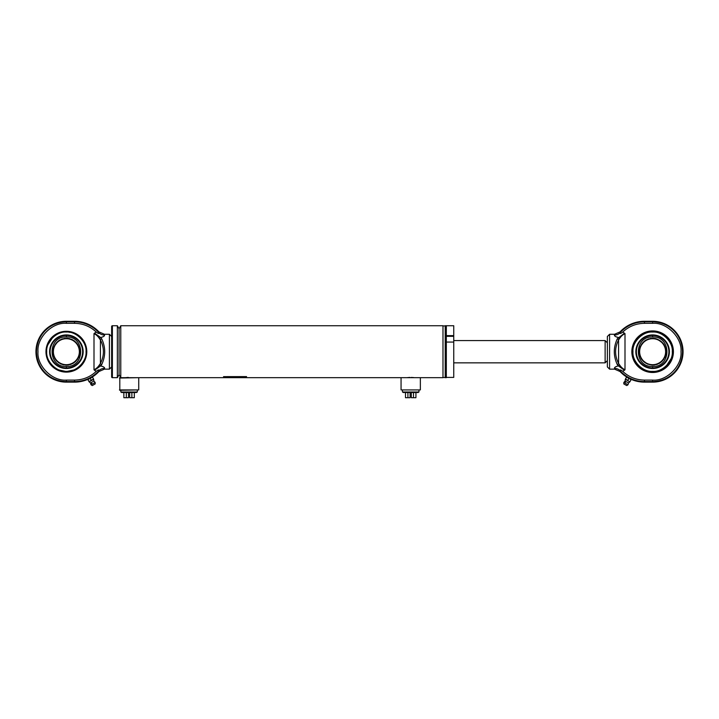 <?xml version="1.0" encoding="UTF-8"?>
<svg xmlns="http://www.w3.org/2000/svg" width="719" height="719" viewBox="0 0 719 719"><rect width="100%" height="100%" fill="white"/><g stroke="black" fill="none" stroke-linecap="round" stroke-linejoin="round"><path stroke-width="1.08" d="M125.376 377.682L128.359 377.421M127.649 377.457L127.047 377.493M414.414 377.682L406.99 377.682M407.278 377.646L408.644 377.493M409.3 377.457L409.992 377.421M445.214 325.923L445.214 377.493L442.985 377.493L442.985 325.923L445.214 325.923A1.114 1.114 0 0 0 445.214 325.887M117.35 325.734L117.35 377.682L119.066 374.716L119.066 328.7L120.774 325.734L120.774 377.682L119.066 374.716L119.066 328.7L117.35 325.734L112.389 325.734A0.746 0.746 0 0 0 111.643 326.48L111.643 376.936A0.746 0.746 0 0 0 112.389 377.682L112.389 325.734M446.328 377.682L446.328 325.734L445.214 325.734L445.214 377.682L446.328 377.682M236.946 377.268L246.293 377.268L236.946 377.268M223.555 377.673L231.77 377.268L223.555 377.673M223.555 376.639L246.572 376.603M119.435 389.923L138.731 389.923L119.803 390.3L119.803 377.682L442.985 377.682L442.985 325.734L120.774 325.734M411.43 377.421L412.113 377.457M412.778 377.502L414.135 377.646M236.659 377.304L240.308 377.673M240.308 377.304L241.818 377.268M223.555 377.268L231.77 377.268M401.427 377.682L419.977 377.682M420.354 389.923L401.058 389.923L420.354 389.923L420.354 378.05M401.058 389.923L401.058 378.05M119.435 378.05L138.354 377.682M138.731 389.923L138.731 378.05M117.35 377.682L112.389 377.682M93.91 381.052L90.468 382.966L91.007 384.773L95.16 382.472L93.91 381.052L93.542 379.075L88.994 381.6L87.889 379.659L90.235 378.356L92.481 377.116L93.56 379.066L91.313 380.306L90.235 378.356M87.943 379.632L89.12 381.825L93.659 379.299M91.007 384.773L92.257 385.564L95.178 383.946L95.16 382.472M89.021 381.582L91.313 380.306M86.037 351.708C86.891 341.938 76.151 331.198 66.373 332.043C56.603 331.198 45.863 341.938 46.708 351.708C45.863 361.477 56.603 372.217 66.373 371.372C76.151 372.217 86.891 361.477 86.037 351.708M66.373 335.449A16.258 16.258 0 0 1 82.631 351.708A16.258 16.258 0 0 1 66.373 367.966A16.258 16.258 0 0 1 50.114 351.708A16.258 16.258 0 0 1 66.373 335.449L66.373 336.941C85.417 336.025 85.435 367.382 66.373 366.474C47.355 367.391 47.292 336.052 66.373 336.941M66.373 334.928A16.78 16.78 0 0 1 83.152 351.708A16.78 16.78 0 0 1 66.373 368.488A16.78 16.78 0 0 1 49.602 351.708A16.78 16.78 0 0 1 66.373 334.928M48.092 344.473L52.46 337.813M68.907 332.205L69.95 332.367M83.853 360.722L82.838 362.466M73.581 370.006L67.307 371.355M65.447 371.355L59.138 369.997M79.692 349.973L79.584 349.263M79.279 347.978L78.865 346.765M78.308 345.551L77.616 344.356M77.149 343.691L75.872 342.208M74.39 340.932L73.724 340.464M72.538 339.772L71.316 339.215M70.103 338.802L68.817 338.496M68.107 338.388L67.307 338.307M64.647 338.388L63.928 338.496M62.643 338.802L61.43 339.215M60.216 339.772L59.03 340.464M58.356 340.932L53.889 346.765M53.467 347.978L53.17 349.263M53.053 349.982L52.945 351.708C53.79 343.601 58.275 339.125 66.373 338.281C74.479 339.125 78.955 343.601 79.809 351.708C78.955 359.815 74.479 364.29 66.373 365.144C58.275 364.29 53.799 359.815 52.945 351.708M66.373 338.721A12.987 12.987 0 0 1 79.36 351.708A12.987 12.987 0 0 1 66.373 364.695A12.987 12.987 0 0 1 53.386 351.708A12.987 12.987 0 0 1 66.373 338.721M53.053 353.442L53.17 354.152M53.476 355.438L53.889 356.651M54.437 357.864L55.129 359.06M55.597 359.725L56.882 361.208M58.356 362.484L59.021 362.951M60.216 363.643L61.43 364.2M62.652 364.614L63.928 364.919M67.307 365.108L68.817 364.919M70.103 364.614L71.316 364.2M72.538 363.643L73.724 362.951M74.39 362.484L75.872 361.208M77.158 359.725L77.616 359.06M78.308 357.864L78.865 356.651M79.279 355.438L79.584 354.152M79.692 353.433L79.809 351.708M111.643 366.924L109.414 369.144L109.414 334.272L104.435 334.272L104.534 334.991C104.758 335.98 103.464 336.825 100.651 337.526L94.54 333.149L96.238 332.043C90.127 326.354 82.892 323.442 74.542 323.325L66.373 323.325C52.271 322.103 36.768 337.606 37.99 351.708C36.768 365.809 52.271 381.313 66.373 380.09L66.373 381.573L74.542 381.573A32.831 32.831 0 0 0 99.024 370.609C99.195 369.494 98.26 369.746 96.238 371.372L94.54 370.267L100.651 365.89C103.464 366.582 104.758 367.427 104.534 368.425L104.435 369.144L104.534 368.425A7.424 7.046 26.5 0 0 99.024 370.609L98.961 371.516A33.398 33.398 0 0 1 91.708 377.376M45.971 351.708A20.411 20.411 0 0 1 66.373 331.297A20.411 20.411 0 0 1 86.783 351.708A20.411 20.411 0 0 1 66.373 372.118A20.411 20.411 0 0 1 45.971 351.708M82.164 364.641L83.368 363.005M94.54 333.149L94 333.616C96.265 334.721 98.117 336.429 99.537 338.73A1.483 0.98 -51.3 0 1 100.651 337.526L101.712 338.829C105.684 347.412 105.684 356.004 101.712 364.587L100.651 365.89A1.483 0.98 -128.7 0 1 99.537 364.686C98.117 366.987 96.274 368.685 94 369.8L94.54 370.267M109.414 369.144L104.435 369.144L104.623 368.2M96.238 332.043C98.26 333.67 99.186 333.922 99.024 332.807L98.961 331.899A33.398 33.398 0 0 0 74.542 321.285L66.373 321.285A30.423 30.423 0 0 0 35.95 351.708A30.423 30.423 0 0 0 66.373 382.131L74.542 382.131A33.398 33.398 0 0 0 88.482 379.084M111.643 336.492L109.414 334.272M66.373 380.09L74.542 380.09C82.892 379.974 90.127 377.062 96.238 371.372M74.542 323.325L74.542 321.842A32.831 32.831 0 0 1 99.024 332.807A7.424 7.046 153.5 0 0 104.534 334.991L104.534 334.991M99.537 338.73L100.426 339.925A1.483 1.007 -32.3 0 1 101.712 338.829L100.66 337.526M101.712 364.587A1.483 1.007 -147.7 0 1 100.426 363.49L99.537 364.686M104.597 367.957L104.174 367.373M103.123 366.69L100.651 365.89M102.323 337.058L102.97 336.798M103.123 336.726L104.174 336.043M98.961 331.899L104.435 334.272M100.426 363.49C104.39 355.635 104.39 347.78 100.426 339.925L100.426 363.49M104.435 369.144L98.961 371.516M607.357 342.801L605.128 340.572L453.743 340.572M607.357 360.614L605.128 362.843L605.128 340.572M605.128 362.843L453.743 362.843M629.88 381.825L628.532 382.966L625.09 381.052L625.341 379.299L629.88 381.825L631.111 379.659L626.519 377.116L625.44 379.066L627.786 380.36L628.864 378.419M625.09 381.052L623.84 382.472L627.993 384.773L628.532 382.966M625.341 379.299L627.786 380.36M623.84 382.472L623.822 383.946L626.743 385.564L627.993 384.773M626.573 377.142L625.494 379.093M635.147 342.693L636.162 340.95M636.369 351.708A16.258 16.258 0 0 1 652.627 335.449A16.258 16.258 0 0 1 668.886 351.708A16.258 16.258 0 0 1 652.627 367.966A16.258 16.258 0 0 1 636.369 351.708M652.627 368.488A16.78 16.78 0 0 1 635.848 351.708A16.78 16.78 0 0 1 652.627 334.928A16.78 16.78 0 0 1 669.398 351.708A16.78 16.78 0 0 1 652.627 368.488M672.292 351.708C673.137 341.938 662.397 331.198 652.627 332.043C642.849 331.198 632.109 341.938 632.963 351.708C632.109 361.477 642.849 372.217 652.627 371.372C662.397 372.217 673.137 361.477 672.292 351.708M670.908 358.943L666.54 365.603M652.627 336.941C671.645 336.025 671.708 367.364 652.627 366.474C633.583 367.391 633.565 336.034 652.627 336.941L652.627 335.449M639.191 351.708C640.045 343.601 644.521 339.125 652.627 338.281C660.725 339.125 665.201 343.601 666.055 351.708C665.21 359.815 660.725 364.29 652.627 365.144C644.521 364.29 640.045 359.815 639.191 351.708L639.308 349.982M639.64 351.708A12.987 12.987 0 0 1 652.627 338.721A12.987 12.987 0 0 1 665.614 351.708A12.987 12.987 0 0 1 652.627 364.695A12.987 12.987 0 0 1 639.64 351.708A12.987 12.987 0 0 0 652.627 364.695M665.947 349.973L665.83 349.263M665.524 347.978L665.111 346.765M664.563 345.551L663.871 344.356M663.403 343.691L657.57 339.215M656.348 338.802L655.072 338.496M654.353 338.388L653.553 338.307M650.893 338.388L650.183 338.496M648.898 338.802L647.684 339.215M646.462 339.772L645.276 340.464M644.61 340.932L640.135 346.765M639.721 347.978L639.416 349.263M639.308 353.442L639.416 354.152M639.721 355.438L640.135 356.651M640.692 357.864L641.384 359.06M641.851 359.725L647.684 364.2M653.553 365.108L655.072 364.919M656.357 364.614L657.57 364.2M658.784 363.643L659.97 362.951M660.644 362.484L662.118 361.208M663.403 359.725L663.871 359.06M664.563 357.864L665.111 356.651M665.533 355.438L665.83 354.152M665.947 353.433L666.055 351.708M632.217 351.708A20.411 20.411 0 0 1 652.627 331.297A20.411 20.411 0 0 1 673.029 351.708A20.411 20.411 0 0 1 652.627 372.118A20.411 20.411 0 0 1 632.217 351.708M631.848 351.708A20.779 20.779 0 0 1 652.627 330.929A20.779 20.779 0 0 1 673.406 351.708A20.779 20.779 0 0 1 652.627 372.487A20.779 20.779 0 0 1 631.848 351.708M636.836 364.641L637.843 365.782M609.586 334.272L609.586 369.144L607.357 366.924L607.357 336.492L609.586 334.272L614.565 334.272L614.377 335.216M614.565 334.272L614.466 334.991L614.565 334.272L620.039 331.899A33.398 33.398 0 0 1 644.458 321.285L652.627 321.285A30.423 30.423 0 0 1 683.05 351.708A30.423 30.423 0 0 1 652.627 382.131L644.458 382.131A33.398 33.398 0 0 1 630.887 379.246L630.761 379.47M615.877 336.726L618.349 337.526C615.536 336.834 614.242 335.989 614.466 334.991A7.424 7.046 -153.5 0 0 619.976 332.807C619.805 333.922 620.74 333.67 622.762 332.043C628.873 326.354 636.108 323.451 644.458 323.325L652.627 323.325C666.666 322.058 682.277 337.669 681.01 351.708C682.277 365.755 666.666 381.358 652.627 380.09L644.458 380.09C636.108 379.965 628.873 377.062 622.762 371.372L625 369.8C622.735 368.694 620.883 366.987 619.463 364.686L618.574 363.49L618.574 339.925L619.463 338.73C620.883 336.429 622.726 334.73 625 333.616L622.762 332.043M617.288 338.829A1.483 1.007 32.3 0 1 618.574 339.925C614.61 347.78 614.61 355.635 618.574 363.49A1.483 1.007 -32.3 0 1 617.288 364.587L618.349 365.89L617.288 364.587C613.316 356.004 613.316 347.412 617.288 338.829L624.46 333.149M616.677 366.357L616.03 366.618M615.877 366.69L614.826 367.373M622.762 371.372C620.74 369.746 619.814 369.494 619.976 370.609A7.424 7.046 -26.5 0 0 614.466 368.425L614.565 369.144L614.466 368.425L614.565 369.144L620.039 371.516A33.398 33.398 0 0 0 627.292 377.376M609.586 369.144L614.565 369.144M614.466 368.425C614.242 367.436 615.536 366.591 618.349 365.89L624.46 370.267M644.458 382.131L644.458 381.573A32.831 32.831 0 0 1 619.976 370.609L620.039 371.516M620.039 331.899L619.976 332.807A32.831 32.831 0 0 1 644.458 321.842L644.458 323.325M619.463 338.73A1.483 0.98 -128.7 0 0 618.349 337.526M618.349 365.89A1.483 0.98 -51.3 0 0 619.463 364.686M453.743 377.412L446.328 377.412L453.743 377.412L453.743 325.734L446.328 325.734L446.328 335.638L453.743 335.638M446.328 336.321L453.743 336.321M453.743 342.064L446.328 342.064L446.328 377.412M418.054 392.52L403.359 392.52L402.469 392.008L418.943 392.008L418.054 392.52M407.916 392.52L407.916 397.715L410.109 397.715L410.109 392.52M405.48 392.52L405.48 397.715L407.916 397.715M413.488 392.52L413.488 397.715L415.933 397.715L415.933 392.52M411.295 392.52L411.295 397.715L413.488 397.715M136.43 392.52L121.736 392.52L120.846 392.008L137.32 392.008L136.43 392.52M126.301 392.52L126.301 397.715L128.485 397.715L128.485 392.52M123.857 392.52L123.857 397.715L126.301 397.715M131.865 392.52L131.865 397.715L134.309 397.715L134.309 392.52M129.672 392.52L129.672 397.715L131.865 397.715M91.358 382.472A2.409 1.168 61 0 0 92.086 384.171M66.373 366.474L66.373 367.966M79.36 351.708A12.987 12.987 0 0 1 66.373 364.695A12.987 12.987 0 0 1 53.386 351.708M66.373 323.325L66.373 321.842A29.865 29.865 0 0 0 36.516 351.708A29.865 29.865 0 0 0 66.373 381.573L66.373 382.131M94 369.8L94 333.616M74.542 380.09L74.542 382.131M74.542 321.285L74.542 321.842L66.373 321.842L66.373 321.285M625.979 381.546A2.409 1.168 119 0 0 624.91 383.065M652.627 367.966L652.627 366.474M644.458 380.09L644.458 381.573L652.627 381.573A29.865 29.865 0 0 0 682.484 351.708A29.865 29.865 0 0 0 652.627 321.842L652.627 323.325M652.627 382.131L652.627 380.09M652.627 321.285L652.627 321.842L644.458 321.842L644.458 321.285M625 369.8L625 333.616M89.12 381.825L90.468 382.966M418.943 390.3L418.943 392.008M402.469 390.3L402.469 392.008M137.32 390.3L137.32 392.008M120.846 390.3L120.846 392.008"/></g></svg>
